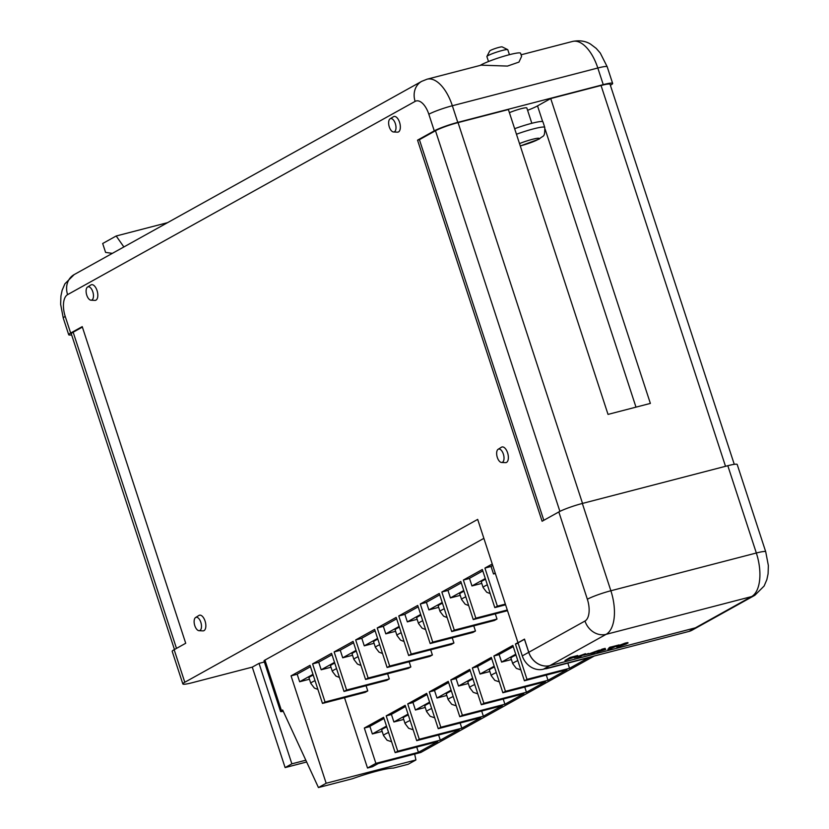 <?xml version="1.0" encoding="UTF-8"?>
<svg xmlns="http://www.w3.org/2000/svg" width="829" height="829" viewBox="0 0 829 829"><rect width="100%" height="100%" fill="white"/><g stroke="black" fill="none" stroke-linecap="round" stroke-linejoin="round"><path stroke-width="1.24" d="M524.529 639.273L518.032 642.869L522.291 655.894L528.726 652.319A18.331 15.865 60.9 0 0 549.855 665.625L695.324 627.874A18.331 15.865 60.9 0 0 698.578 626.579A18.331 15.865 60.9 0 0 698.609 626.558L692.142 630.154A18.331 15.865 -119.1 0 1 688.899 631.449L543.43 669.2A18.331 15.865 -119.1 0 1 522.291 655.894M528.726 652.319L524.467 639.294M313.217 675.096A16.87 1.855 161.9 0 0 310.802 676.288A16.87 1.855 161.9 0 0 308.999 677.842L310.813 683.376A16.87 1.855 -18.1 0 1 312.606 681.832A16.87 1.855 -18.1 0 1 315.03 680.64M334.761 663.117A16.87 1.855 161.9 0 0 332.336 664.319A16.87 1.855 161.9 0 0 330.543 665.863L332.356 671.407A16.87 1.855 -18.1 0 1 334.149 669.853A16.87 1.855 -18.1 0 1 336.574 668.661M356.294 651.138A16.87 1.855 161.9 0 0 353.879 652.34A16.87 1.855 161.9 0 0 352.087 653.884L353.89 659.428A16.87 1.855 -18.1 0 1 355.693 657.884A16.87 1.855 -18.1 0 1 358.107 656.682M377.837 639.159A16.87 1.855 161.9 0 0 375.423 640.361A16.87 1.855 161.9 0 0 373.62 641.905L375.433 647.449A16.87 1.855 -18.1 0 1 377.226 645.905A16.87 1.855 -18.1 0 1 379.651 644.703M399.381 627.18A16.87 1.855 161.9 0 0 396.956 628.382A16.87 1.855 161.9 0 0 395.164 629.926L396.977 635.47A16.87 1.855 -18.1 0 1 398.77 633.926A16.87 1.855 -18.1 0 1 401.195 632.724M420.914 615.201A16.87 1.855 161.9 0 0 418.5 616.403A16.87 1.855 161.9 0 0 416.707 617.947L418.51 623.491A16.87 1.855 -18.1 0 1 420.313 621.947A16.87 1.855 -18.1 0 1 422.728 620.745M442.458 603.222A16.87 1.855 161.9 0 0 440.044 604.424A16.87 1.855 161.9 0 0 438.24 605.968L440.054 611.512A16.87 1.855 -18.1 0 1 441.847 609.968A16.87 1.855 -18.1 0 1 444.271 608.766M464.002 591.253A16.87 1.855 161.9 0 0 461.577 592.445A16.87 1.855 161.9 0 0 459.784 593.999L461.598 599.533A16.87 1.855 -18.1 0 1 463.39 597.989A16.87 1.855 -18.1 0 1 465.815 596.797M485.535 579.274A16.87 1.855 161.9 0 0 483.12 580.476A16.87 1.855 161.9 0 0 481.328 582.02L483.131 587.564A16.87 1.855 -18.1 0 1 484.934 586.01A16.87 1.855 -18.1 0 1 487.348 584.818M386.76 726.919A16.87 1.855 161.9 0 0 383.516 728.484A16.87 1.855 161.9 0 0 381.713 730.028L383.526 735.572A16.87 1.855 -18.1 0 1 385.33 734.028A16.87 1.855 -18.1 0 1 388.573 732.463M408.303 714.94A16.87 1.855 161.9 0 0 405.049 716.505A16.87 1.855 161.9 0 0 403.257 718.049L405.07 723.593A16.87 1.855 -18.1 0 1 406.863 722.049A16.87 1.855 -18.1 0 1 410.117 720.484M429.836 702.961A16.87 1.855 161.9 0 0 426.593 704.526A16.87 1.855 161.9 0 0 424.8 706.07L426.614 711.614A16.87 1.855 -18.1 0 1 428.406 710.07A16.87 1.855 -18.1 0 1 431.65 708.505M451.38 690.982A16.87 1.855 161.9 0 0 448.137 692.547A16.87 1.855 161.9 0 0 446.334 694.101L448.147 699.635A16.87 1.855 -18.1 0 1 449.95 698.091A16.87 1.855 -18.1 0 1 453.194 696.526M472.924 679.003A16.87 1.855 161.9 0 0 469.67 680.578A16.87 1.855 161.9 0 0 467.877 682.122L469.691 687.666A16.87 1.855 -18.1 0 1 471.483 686.111A16.87 1.855 -18.1 0 1 474.737 684.547M494.457 667.024A16.87 1.855 161.9 0 0 491.214 668.599A16.87 1.855 161.9 0 0 489.421 670.143L491.234 675.687A16.87 1.855 -18.1 0 1 493.027 674.143A16.87 1.855 -18.1 0 1 496.27 672.568M516.001 655.055A16.87 1.855 161.9 0 0 512.757 656.62A16.87 1.855 161.9 0 0 510.954 658.164L512.768 663.708A16.87 1.855 -18.1 0 1 514.571 662.164A16.87 1.855 -18.1 0 1 517.814 660.589M200.825 622.299A6.891 3.368 -104.5 0 0 195.603 617.512A6.891 3.368 -104.5 0 0 194.794 625.657A6.891 3.368 -104.5 0 0 199.033 630.693A6.891 3.368 -104.5 0 0 200.825 622.299M199.033 630.693L202.95 630.879A8.062 3.948 -104.5 0 0 205.064 621.045A8.062 3.948 -104.5 0 0 198.95 615.439L195.603 617.512M92.807 291.798A6.891 3.368 -104.5 0 0 87.584 287.01A6.891 3.368 -104.5 0 0 86.765 295.155A6.891 3.368 -104.5 0 0 91.003 300.202A6.891 3.368 -104.5 0 0 92.807 291.798M91.003 300.202L94.931 300.388A8.062 3.948 -104.5 0 0 97.034 290.544A8.062 3.948 -104.5 0 0 90.921 284.948L87.584 287.01M503.358 454.074A6.891 3.368 -104.5 0 0 498.136 449.287A6.891 3.368 -104.5 0 0 497.317 457.432A6.891 3.368 -104.5 0 0 501.555 462.468A6.891 3.368 -104.5 0 0 503.358 454.074M501.555 462.468L505.483 462.655A8.062 3.948 -104.5 0 0 507.586 452.821A8.062 3.948 -104.5 0 0 501.472 447.214L498.136 449.287M395.329 123.573A6.891 3.368 -104.5 0 0 390.117 118.796A6.891 3.368 -104.5 0 0 389.298 126.941A6.891 3.368 -104.5 0 0 393.537 131.977A6.891 3.368 -104.5 0 0 395.329 123.573M393.537 131.977L397.454 132.163A8.062 3.948 -104.5 0 0 399.568 122.329A8.062 3.948 -104.5 0 0 393.454 116.723L390.117 118.796M480.146 65.429A22.082 2.425 -18.1 0 1 480.965 64.942A22.082 2.425 -18.1 0 1 504.208 56.134A22.082 2.425 -18.1 0 1 520.581 53.253L521.607 56.382L518.954 62.092L507.452 66.082L481.162 65.159L427.059 79.201L421.702 81.346L74.164 274.596A18.331 15.865 60.9 0 0 67.595 294.637L415.132 101.387A18.331 8.974 75.5 0 1 428.831 114.236L434.272 130.868L417.547 140.163L542.104 521.244L558.829 511.939A18.331 2.01 -18.1 0 1 582.341 503.462L610.869 590.756L756.338 553.005L727.81 465.711L582.341 503.462M516.457 134.246A22 2.414 -18.1 0 1 544.757 127.407L542.943 121.863A22 2.414 161.9 0 0 514.643 128.702M486.913 56.445L489.732 50.973A6.601 0.725 -18.1 0 1 490.416 50.465A6.601 0.725 -18.1 0 1 497.027 47.927A6.601 0.725 -18.1 0 1 502.198 46.901L507.7 49.647A11.005 1.202 161.9 0 0 499.079 51.367A11.005 1.202 161.9 0 0 488.063 55.584A11.005 1.202 161.9 0 0 486.913 56.445A11.005 1.202 161.9 0 0 486.892 56.59L488.509 61.522M509.42 54.693L507.804 49.75A11.005 1.202 161.9 0 0 507.7 49.647M531.835 123.293L526.829 107.957A11.005 1.202 161.9 0 0 520.477 108.879A11.005 1.202 161.9 0 0 509.41 112.671M312.979 674.35L299.642 681.759L309.455 679.21M334.512 662.371L321.186 669.78L330.989 667.241M356.055 650.392L342.719 657.801L352.532 655.262M377.599 638.413L364.263 645.832L374.076 643.283M399.132 626.434L385.806 633.853L395.609 631.304M420.676 614.455L407.34 621.874L417.153 619.325M442.22 602.486L428.883 609.895L438.696 607.346M463.753 590.507L450.427 597.916L460.23 595.367M485.297 578.528L471.96 585.937L481.773 583.398M495.203 573.015L493.504 573.958L495.359 573.481M322.481 703.427L365.185 692.339L367.765 690.909L325.051 701.997L322.481 703.427L310.025 665.314L291.052 675.863L297.196 674.267M310.481 666.723L297.155 674.143L299.642 681.759M344.014 691.448L386.728 680.36L389.298 678.93L346.595 690.018L344.014 691.448L331.559 653.345L312.595 663.884L318.73 662.298M332.025 654.744L318.688 662.164L321.186 669.78M365.558 679.469L408.272 668.392L410.842 666.962L368.128 678.039L365.558 679.469L353.102 641.366L334.139 651.915L340.273 650.319M353.558 642.776L340.232 650.185L342.719 657.801M387.102 667.49L429.816 656.413L432.386 654.983L389.671 666.06L387.102 667.49L374.646 629.387L355.672 639.936L361.817 638.34M375.102 630.796L361.776 638.206L364.263 645.832M408.635 655.511L451.349 644.434L453.919 643.003L411.215 654.081L408.635 655.511L396.179 617.408L377.216 627.957L383.35 626.361M396.645 618.817L383.309 626.227L385.806 633.853M430.178 643.542L472.893 632.454L475.463 631.024L432.748 642.112L430.178 643.542L417.723 605.429L398.759 615.978L404.894 614.382M418.179 606.838L404.853 614.248L407.34 621.874M451.722 631.563L494.436 620.475L497.006 619.045L454.292 630.133L451.722 631.563L439.266 593.45L420.293 603.999L426.438 602.403M439.722 594.859L426.396 602.279L428.883 609.895M507.286 609.989L475.836 618.154L473.255 619.584L460.8 581.471L441.836 592.02L447.971 590.424M461.266 582.88L447.929 590.3L450.427 597.916M505.358 604.103L497.369 606.175L494.799 607.605L482.343 569.502L463.38 580.041L469.515 578.455M482.81 570.901L469.473 578.321L471.96 585.937M492.25 563.989L484.913 568.072L491.058 566.476M492.716 565.399L491.017 566.342L493.504 573.958M386.49 726.09L372.356 733.955L382.169 731.406M408.034 714.111L393.899 721.976L403.713 719.427M429.567 702.142L415.433 709.997L425.246 707.448M451.111 690.163L436.976 698.018L446.79 695.469M472.654 678.184L458.52 686.039L468.333 683.5M494.188 666.205L480.053 674.06L489.866 671.521M515.731 654.226L501.597 662.091L511.41 659.542M438.593 734.981L440.292 740.162L397.744 751.209L395.164 752.639L383.62 717.303L364.325 728.028L369.941 726.567M384.003 718.474L369.869 726.328L372.356 733.955M460.136 723.002L461.826 728.194L419.277 739.23L416.707 740.66L405.163 705.324L386.19 715.873L391.454 714.505M405.536 706.495L391.402 714.349L393.899 721.976M481.67 711.023L483.369 716.215L440.821 727.251L438.251 728.681L426.697 693.345L407.733 703.894L412.997 702.526M427.08 694.515L412.946 702.381L415.433 709.997M503.213 699.054L504.913 704.236L462.364 715.272L459.784 716.702L448.24 681.365L429.267 691.914L434.541 690.547M448.624 682.536L434.489 690.402L436.976 698.018M524.757 687.075L526.446 692.256L483.898 703.303L481.328 704.733L469.784 669.397L450.81 679.935L456.074 678.578M470.157 670.557L456.023 678.423L458.52 686.039M546.29 675.096L547.99 680.277L505.441 691.324L502.871 692.754L491.317 657.418L472.354 667.967L477.618 666.599M491.701 658.589L477.566 666.443L480.053 674.06M567.834 663.117L569.533 668.298L526.985 679.345L524.405 680.775L512.861 645.439L493.887 655.988L499.162 654.62M513.244 646.61L499.11 654.464L501.597 662.091M517.949 642.61L515.431 644.009L518.177 643.294M291.052 675.863L326.16 783.26L318.44 787.55L282.658 710.007L281.477 710.671A8.798 0.964 161.9 0 0 280.544 711.469A8.798 0.964 161.9 0 0 283.259 711.313M318.44 787.55L352.501 778.711A35.098 3.855 -18.1 0 1 393.319 768.12L408.2 764.255L415.909 759.965L414.666 754.058M326.16 783.26L415.909 759.965M344.522 697.707L367.506 768.017L372.459 766.732L378.262 763.509L420.811 752.473L594.289 655.998M367.506 768.017L375.879 763.364L364.325 728.028M397.744 751.209L386.19 715.873M419.277 739.23L407.733 703.894M440.821 727.251L429.267 691.914M462.364 715.272L450.81 679.935M483.898 703.303L472.354 667.967M505.441 691.324L493.887 655.988M526.985 679.345L515.431 644.009M546.788 668.329L545.876 668.568M497.006 619.045L495.307 613.864M475.463 631.024L473.763 625.843M453.919 643.003L452.23 637.812M432.386 654.983L430.686 649.791M410.842 666.962L409.143 661.77M389.298 678.93L387.609 673.749M367.765 690.909L366.066 685.728M416.707 747.053L418.427 752.328L437.712 741.603L395.164 752.639M440.292 740.162L459.256 729.624L416.707 740.66M461.826 728.194L480.799 717.645L438.251 728.681M483.369 716.215L502.333 705.666L459.784 716.702M504.913 704.236L523.876 693.686L481.328 704.733M526.446 692.256L545.42 681.707L502.871 692.754M547.99 680.277L566.953 669.728L524.405 680.775M569.533 668.298L588.497 657.76L545.948 668.796M291.86 763.83L285.114 767.592L252.275 667.127L259.031 663.376L291.86 763.83L305.828 760.214M610.372 85.263L610.693 85.086A18.331 2.01 -18.1 0 0 612.641 83.408L607.201 66.776A18.331 2.01 161.9 0 0 597.813 68.009L452.344 105.749L457.784 122.381L603.253 84.631A18.331 2.01 -18.1 0 1 612.641 83.408M375.879 763.364L418.427 752.328M695.386 627.843L751.592 596.59A36.673 17.948 -104.5 0 0 756.338 553.005A18.331 2.01 -18.1 0 1 765.727 551.782L768.359 565.554L768.089 573.792L766.877 579.575L764.131 586.01L754.836 595.295L698.64 626.548A18.331 15.865 -119.1 0 1 695.386 627.843L549.928 665.594A18.331 15.865 -119.1 0 1 528.788 652.288L524.488 639.118L517.99 642.734L477.68 519.4L184.794 682.257A18.331 2.01 -18.1 0 0 182.846 683.935A18.331 2.01 -18.1 0 0 192.235 682.713L252.275 667.127M264.368 661.988L259.031 663.376M280.544 711.469L264.016 660.889A8.798 0.964 -18.1 0 1 264.948 660.091L483.877 538.353M182.846 683.935L172.204 651.376A18.331 2.01 161.9 0 1 174.152 649.698L185.717 643.263L82.226 326.626L70.662 333.051A18.331 2.01 161.9 0 0 68.703 334.74A18.331 2.01 161.9 0 0 71.636 334.895M527.596 110.309A25.077 2.756 161.9 0 0 537.524 105.884L550.725 98.547L601.046 85.491A17.606 1.927 -18.1 0 1 610.061 84.309L734.266 464.323M550.725 98.547L650.371 403.412L608.03 414.396L508.384 109.542L458.054 122.599A17.606 1.927 -18.1 0 0 435.484 130.744L419.412 139.676L543.814 520.291M285.114 767.592L306.647 761.996M434.272 130.868A18.331 2.01 -18.1 0 1 457.784 122.381M727.81 465.711A18.331 2.01 -18.1 0 1 737.199 464.478L765.727 551.782M517.99 642.734L518.539 642.589M417.547 140.163L419.412 139.676M174.463 649.521L71.284 333.828A17.606 1.927 -18.1 0 1 73.159 332.211L82.372 327.092M112.361 253.363L105.584 252.41L102.682 243.508L116.184 235.996L123.873 246.959M167.562 222.659L116.184 235.996M325.051 701.997L312.595 663.884M346.595 690.018L334.139 651.915M368.128 678.039L355.672 639.936M389.671 666.06L377.216 627.957M411.215 654.081L398.759 615.978M432.748 642.112L420.293 603.999M454.292 630.133L441.836 592.02M475.836 618.154L463.38 580.041M497.369 606.175L484.913 568.072M494.799 607.605L505.597 604.807M473.255 619.584L507.514 610.693M616.351 646.744L624.942 643.345C627.75 642.62 628.651 642.589 627.646 643.273L623.626 644.081L620.931 645.594L626.496 643.915L619.584 646.34C616.393 647.138 615.584 647.086 617.159 646.164L624.89 643.211C627.698 642.475 628.6 642.454 627.605 643.128M620.361 645.335L623.367 644.568M620.32 645.2L620.89 645.459M623.626 644.081L624.569 644.071L623.584 643.946M616.289 646.682L617.118 646.029M623.408 644.713L626.496 643.915M574.984 656.91L564.963 660.495L570.124 657.459L577.699 655.501L572.02 657.521M564.963 660.495L570.124 657.459M570.165 657.604L577.74 655.635M580.373 656.495L574.248 657.77L585.44 653.677L580.373 656.495M581.295 655.159L577.523 656.578L581.295 655.159M577.544 657.231L578.062 656.775M574.248 657.77L585.44 653.677M583.077 654.993L583.73 654.972M578.818 656.102L580.393 655.501M587.284 654.33L583.771 655.086L588.58 653.449L587.284 654.33M583.823 655.221L585.108 654.34M585.16 654.485L588.621 653.584M594.362 652.869L588.248 654.133L599.44 650.05L594.362 652.869M595.295 651.532L591.523 652.951L595.295 651.532M591.543 653.594L592.061 653.148M588.248 654.133L599.44 650.05M597.077 651.356L597.719 651.345M592.808 652.464L594.383 651.874M607.844 649.366L611.719 647.211L608.89 647.946L610.227 647.211L619.087 644.91L611.056 648.537L607.802 649.231L611.16 647.356M619.087 644.91L610.227 647.211M608.89 647.946L610.175 647.066M605.781 649.49L596.807 652.226L601.958 649.2L605.17 648.371L601.419 650.62L605.781 649.49L601.927 650.34M596.807 652.226L601.958 649.2M602.009 649.335L605.222 648.506M688.899 631.449L695.324 627.874M549.855 665.625L543.43 669.2M520.27 145.904A13.202 1.451 161.9 0 0 537.7 139.666A13.202 1.451 161.9 0 0 534.902 138.723A13.202 1.451 161.9 0 0 519.503 143.572M174.152 649.698L184.794 682.257M528.788 652.288L584.984 621.035A18.331 8.974 75.5 0 0 587.357 599.243L558.829 511.939M70.662 333.051L65.222 316.429A18.331 8.974 75.5 0 1 67.595 294.637M582.528 503.41L458.054 122.599M725.52 466.302L601.046 85.491M603.253 84.631L597.813 68.009A36.673 17.948 -104.5 0 0 572.528 41.45C583.005 39.367 589.036 43.201 590.549 44.113L596.206 48.393L600.269 53.035L607.201 66.776M427.059 79.201A36.673 17.948 -104.5 0 1 452.344 105.749A18.331 2.01 161.9 0 0 428.831 114.236M754.836 595.295A18.331 15.865 -119.1 0 1 751.592 596.59L606.123 634.34L549.928 665.594M587.357 599.243A18.331 2.01 -18.1 0 1 610.869 590.756A36.673 17.948 -104.5 0 1 606.123 634.34A18.331 15.865 -119.1 0 1 584.984 621.035M65.222 316.429A18.331 2.01 161.9 0 0 63.273 318.108L68.703 334.74M415.132 101.387A18.331 15.865 -119.1 0 1 421.702 81.346M559.896 511.379L435.484 130.744M176.494 648.392L73.159 332.211M635.988 407.143L545.14 129.2M542.663 121.614L537.524 105.884M264.948 660.091L281.477 710.671M544.757 127.407C544.912 138.194 543.482 134.909 539.264 139.034L520.291 145.966M572.528 41.45L521.089 54.797M74.164 274.596L64.921 283.787L62.134 290.274L60.921 296.077L60.641 304.326L63.273 318.108M512.768 663.708L516.343 668.381L520.85 669.884M491.234 675.687L494.809 680.36L499.307 681.863M469.691 687.666L473.266 692.339L477.773 693.842M448.147 699.635L451.722 704.318L456.23 705.821M426.614 711.614L430.189 716.297L434.686 717.79M405.07 723.593L408.645 728.276L413.153 729.769M383.526 735.572L387.102 740.256L391.609 741.748M483.131 587.564L486.716 592.238L490.229 593.616M461.598 599.533L465.173 604.217L468.686 605.595M440.054 611.512L443.629 616.196L447.152 617.574M418.51 623.491L422.096 628.175L425.609 629.553M396.977 635.47L400.552 640.154L404.065 641.532M375.433 647.449L379.008 652.122L382.532 653.511M353.89 659.428L357.475 664.102L360.988 665.48M332.356 671.407L335.932 676.081L339.444 677.459M310.813 683.376L314.388 688.06L317.911 689.438"/></g></svg>
